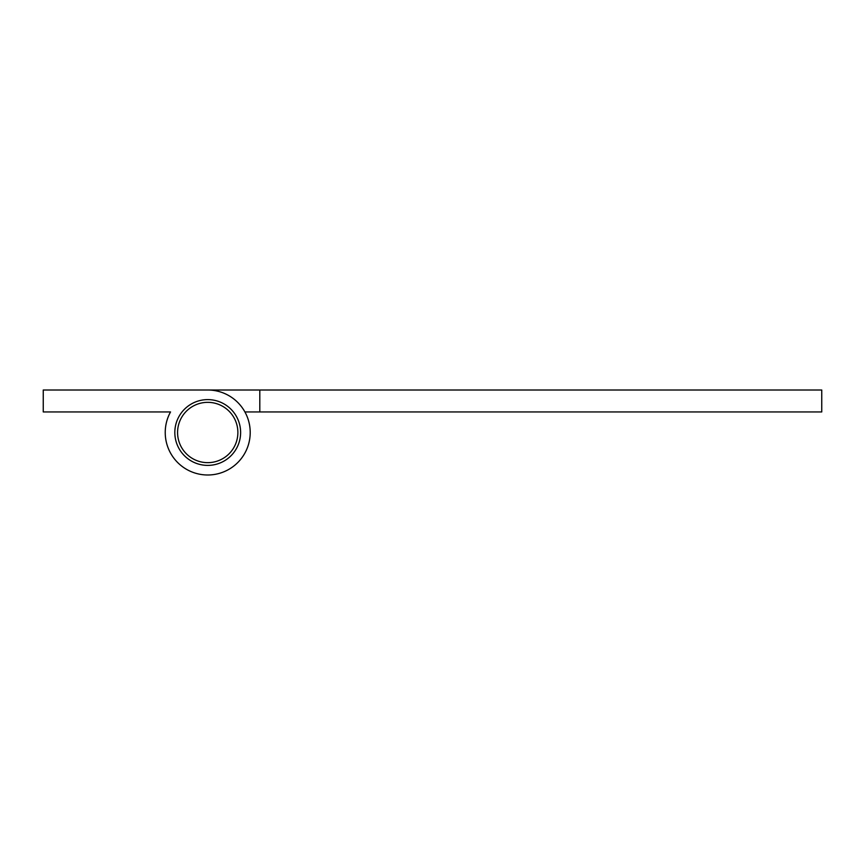 <?xml version="1.0" encoding="UTF-8"?>
<svg xmlns="http://www.w3.org/2000/svg" width="865" height="865" viewBox="0 0 865 865"><rect width="100%" height="100%" fill="white"/><g stroke="black" fill="none" stroke-linecap="round" stroke-linejoin="round"><path stroke-width="1.3" d="M207.719 474.993A42.493 42.493 0 0 1 170.535 411.945L43.25 411.945L43.25 390.007L207.719 390.007A42.493 42.493 0 0 1 250.212 432.5A42.493 42.493 0 0 1 207.719 474.993A42.493 42.493 0 0 1 170.535 411.945L155.635 411.945M155.635 390.007L207.719 390.007L155.635 390.007M207.719 462.656A30.156 30.156 0 0 0 237.875 432.5A30.156 30.156 0 0 0 207.719 402.344A30.156 30.156 0 0 0 177.574 432.5A30.156 30.156 0 0 0 207.719 462.656M207.719 465.392A32.892 32.892 0 0 0 240.621 432.5A32.892 32.892 0 0 0 207.719 399.608A32.892 32.892 0 0 0 174.827 432.5A32.892 32.892 0 0 0 207.719 465.392M259.803 411.945L259.803 390.007L821.75 390.007L821.75 411.945L244.903 411.945M259.803 390.007L207.719 390.007L259.803 390.007"/></g></svg>
